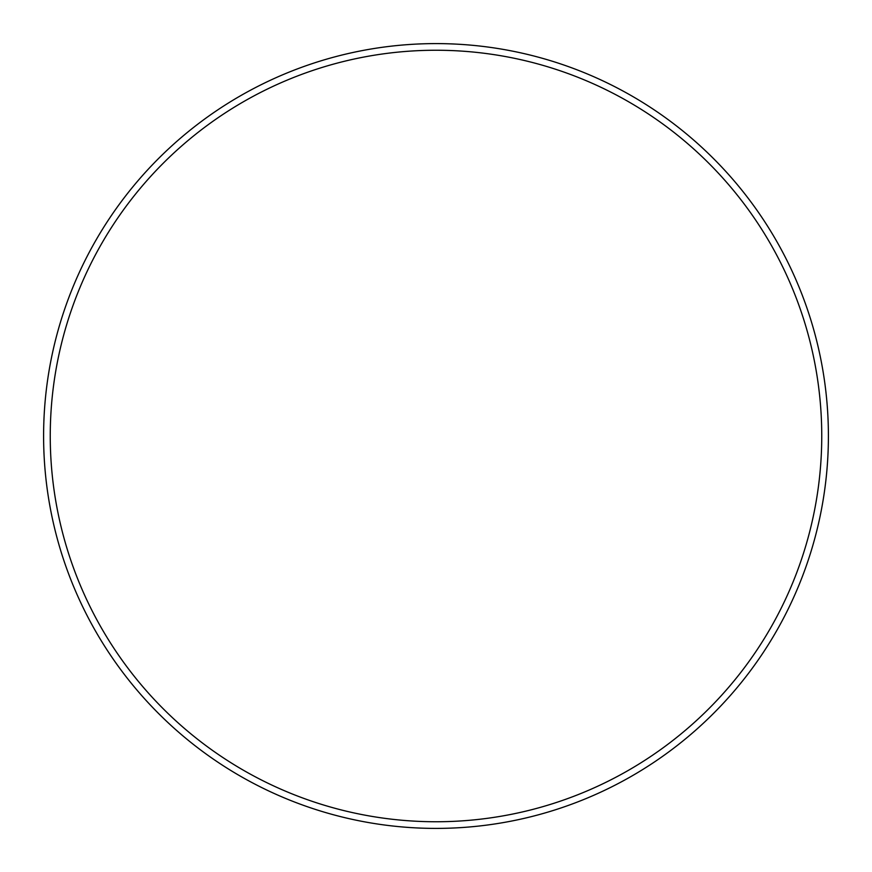 <?xml version="1.0" encoding="UTF-8"?>
<svg xmlns="http://www.w3.org/2000/svg" width="872" height="872" viewBox="0 0 872 872"><rect width="100%" height="100%" fill="white"/><g stroke="black" fill="none" stroke-linecap="round" stroke-linejoin="round"><path stroke-width="1.31" d="M821.751 436A385.751 385.751 0 0 0 436 50.249A385.751 385.751 0 0 0 50.249 436A385.751 385.751 0 0 0 436 821.751A385.751 385.751 0 0 0 821.751 436M43.6 436A392.4 392.4 0 0 1 436 43.6A392.4 392.4 0 0 1 828.4 436A392.4 392.4 0 0 1 436 828.4A392.4 392.4 0 0 1 43.6 436"/></g></svg>
